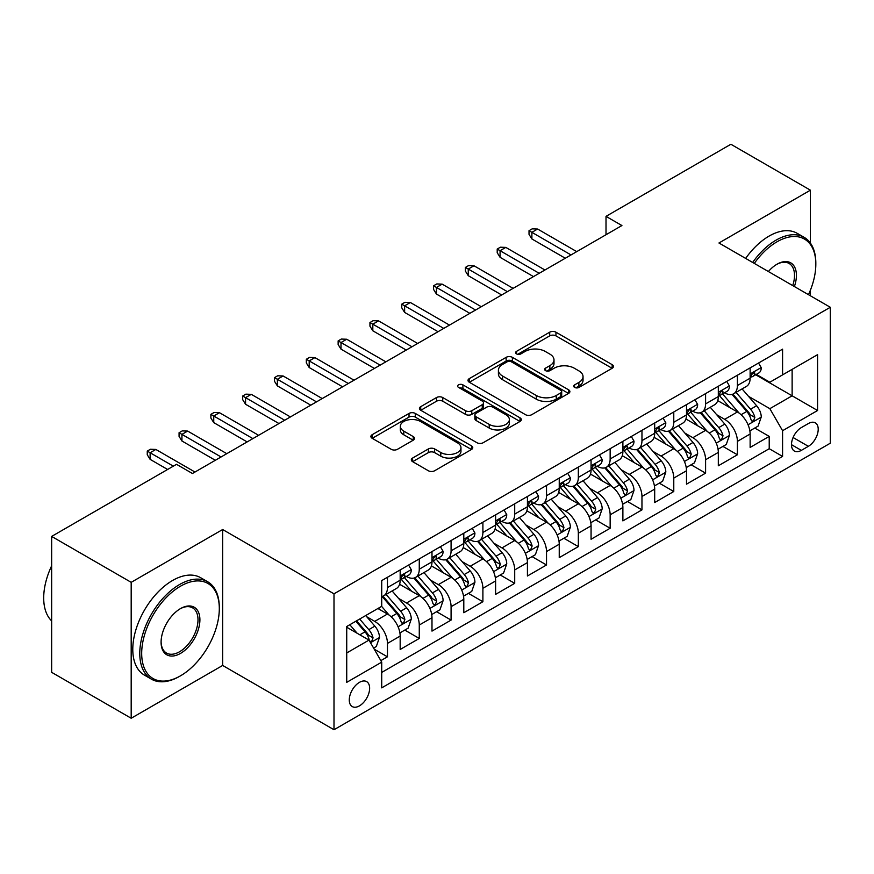 <?xml version="1.0" encoding="UTF-8"?>
<svg xmlns="http://www.w3.org/2000/svg" width="874" height="874" viewBox="0 0 874 874"><rect width="100%" height="100%" fill="white"/><g stroke="black" fill="none" stroke-linecap="round" stroke-linejoin="round"><path stroke-width="1.31" d="M574.6 387.411A3.092 1.781 0 0 0 578.981 387.411L612.161 368.26A4.414 2.546 0 0 0 613.45 366.457A4.414 2.546 0 0 0 612.161 364.655L555.951 332.196A4.414 2.546 0 0 0 549.702 332.196L516.523 351.359A3.092 1.781 0 0 0 515.616 352.615A3.092 1.781 0 0 0 516.523 353.883A3.092 1.781 0 0 0 520.893 353.883L525.187 351.403A14.137 8.161 0 0 1 545.168 351.403L549.855 354.101A14.137 8.161 0 0 1 553.996 359.869A14.137 8.161 0 0 1 549.855 365.649L545.562 368.118A3.092 1.781 0 0 0 544.655 369.385A3.092 1.781 0 0 0 545.562 370.642A3.092 1.781 0 0 0 549.932 370.642L554.225 368.173A14.137 8.161 0 0 1 574.218 368.173L578.894 370.871A14.137 8.161 0 0 1 583.034 376.639A14.137 8.161 0 0 1 578.894 382.408L574.6 384.888A3.092 1.781 0 0 0 573.705 386.155A3.092 1.781 0 0 0 574.6 387.411L574.6 384.888M359.454 705.853A14.399 8.314 120 0 0 368.861 693.169A14.399 8.314 120 0 0 366.654 681.633A14.399 8.314 120 0 0 359.454 682.343A14.399 8.314 120 0 0 350.048 695.038A14.399 8.314 120 0 0 352.255 706.574A14.399 8.314 120 0 0 359.454 705.853M412.615 458.042A4.414 2.546 0 0 0 411.315 459.844A4.414 2.546 0 0 0 412.615 461.647L428.38 470.758A4.414 2.546 0 0 0 434.629 470.758L471.479 449.476A4.414 2.546 0 0 0 472.768 447.674A4.414 2.546 0 0 0 471.479 445.871L415.27 413.424A4.414 2.546 0 0 0 409.021 413.424L372.171 434.695A4.414 2.546 0 0 0 370.882 436.497A4.414 2.546 0 0 0 372.171 438.3L391.224 449.302A4.414 2.546 0 0 0 397.462 449.302L413.238 440.19A4.414 2.546 0 0 0 414.527 438.387A4.414 2.546 0 0 0 413.238 436.585L403.788 431.133A11.81 6.817 0 0 1 400.336 426.315A11.81 6.817 0 0 1 407.623 420.012A11.81 6.817 0 0 1 420.492 421.487L457.506 442.856A11.81 6.817 0 0 1 460.959 447.674A11.81 6.817 0 0 1 453.672 453.977A11.81 6.817 0 0 1 440.791 452.503L434.629 448.941A4.414 2.546 0 0 0 428.38 448.941L412.615 458.042L412.615 461.647M222.652 529.524L131.187 582.335L51.653 536.418L51.653 672.335L131.187 718.253L222.652 665.453L333.999 729.735L333.999 593.817L222.652 529.524L222.652 665.453M810.416 243.103L810.416 190.182L718.952 242.994L830.3 307.277L333.999 593.817M810.416 190.182L730.883 144.265L606.01 216.359L606.01 234.724M51.653 536.418L176.526 464.323L192.433 473.5L621.917 225.547L606.01 216.359M525.503 414.68A4.414 2.546 0 0 0 531.742 414.68L568.592 393.409A4.414 2.546 0 0 0 569.892 391.607A4.414 2.546 0 0 0 568.592 389.804L512.383 357.346A4.414 2.546 0 0 0 506.144 357.346L469.294 378.628A4.414 2.546 0 0 0 467.994 380.43A4.414 2.546 0 0 0 469.294 382.233L525.503 414.68M459.757 388.078A3.092 1.781 0 0 1 462.892 388.515L462.892 384.844L520.03 417.838A4.414 2.546 0 0 1 521.33 419.64A4.414 2.546 0 0 1 520.03 421.443L483.191 442.714A4.414 2.546 0 0 1 476.942 442.714L420.733 410.267L420.733 406.661A4.414 2.546 0 0 0 419.444 408.464A4.414 2.546 0 0 0 420.733 410.267M420.733 406.661L436.497 397.55A4.414 2.546 0 0 1 442.747 397.55L465.547 410.714A4.414 2.546 0 0 0 471.785 410.714L482.251 404.673A4.414 2.546 0 0 0 483.541 402.87A4.414 2.546 0 0 0 482.251 401.068L458.522 387.368A3.092 1.781 0 0 1 457.615 386.111A3.092 1.781 0 0 1 459.516 384.462A3.092 1.781 0 0 1 462.892 384.844M380.846 660.624L387.455 656.811L374.247 649.196M366.741 616.749L374.728 621.37A17.993 10.39 60 0 1 387.455 643.406L400.172 636.064L400.172 649.469L419.269 638.446L404.793 630.088M398.555 598.384L406.541 602.994A17.993 10.39 60 0 1 419.269 625.041L431.985 617.689L431.985 631.104L451.082 620.081L436.607 611.724M430.369 580.019L438.355 584.63A17.993 10.39 60 0 1 451.082 606.676L463.799 599.324L463.799 612.729L482.896 601.716L468.42 593.359M462.182 561.654L470.168 566.265A17.993 10.39 60 0 1 482.896 588.3L495.613 580.959L495.613 594.364L514.71 583.34L500.234 574.983M493.996 543.278L501.982 547.9A17.993 10.39 60 0 1 514.71 569.935L527.426 562.594L527.426 575.999L546.523 564.975L532.048 556.618M525.809 524.913L533.796 529.524A17.993 10.39 60 0 1 546.523 551.57L559.24 544.218L559.24 557.634L578.337 546.611L563.861 538.253M557.623 506.549L565.609 511.159A17.993 10.39 60 0 1 578.337 533.206L591.064 525.853L591.064 539.258L610.15 528.246L595.675 519.888M589.437 488.184L597.423 492.794A17.993 10.39 60 0 1 610.15 514.83L622.878 507.488L622.878 520.893L641.964 509.87L627.488 501.512M621.25 469.808L629.236 474.429A17.993 10.39 60 0 1 641.964 496.465L654.692 489.123L654.692 502.528L673.778 491.505L659.302 483.147M653.064 451.443L661.05 456.053A17.993 10.39 60 0 1 673.778 478.1L686.505 470.747L686.505 484.163L705.591 473.14L691.115 464.782M684.877 433.078L692.864 437.688A17.993 10.39 60 0 1 705.591 459.735L718.319 452.382L718.319 465.787L737.405 454.775L737.405 441.359A17.993 10.39 -120 0 0 724.677 419.323L716.691 414.713M722.929 446.417L737.405 454.775M400.172 636.064A17.993 10.39 -120 0 0 387.455 614.018L377.907 608.512M431.985 617.689A17.993 10.39 -120 0 0 419.269 595.653L399.593 584.291M463.799 599.324A17.993 10.39 -120 0 0 451.082 577.288L431.406 565.926M495.613 580.959A17.993 10.39 -120 0 0 482.896 558.912L463.22 547.561M527.426 562.594A17.993 10.39 -120 0 0 514.71 540.547L495.034 529.185M559.24 544.218A17.993 10.39 -120 0 0 546.523 522.182L526.847 510.82M591.064 525.853A17.993 10.39 -120 0 0 578.337 503.817L558.661 492.455M622.878 507.488A17.993 10.39 -120 0 0 610.15 485.441L590.474 474.09M654.692 489.123A17.993 10.39 -120 0 0 641.964 467.077L622.288 455.715M686.505 470.747A17.993 10.39 -120 0 0 673.778 448.712L654.102 437.35M718.319 452.382A17.993 10.39 -120 0 0 705.591 430.347L685.915 418.985M808.352 423.551L801.349 427.583A13.951 8.052 120 0 0 792.237 439.873A13.951 8.052 120 0 0 794.379 451.05A13.951 8.052 120 0 0 801.349 450.361L808.352 446.319A13.951 8.052 120 0 0 817.463 434.028A13.951 8.052 120 0 0 815.322 422.852A13.951 8.052 120 0 0 808.352 423.551M333.999 729.735L830.3 443.205L830.3 307.277M346.727 652.954L369.003 640.096L381.719 662.142L381.719 687.86L782.58 456.425L782.58 430.707L769.852 408.671L748.505 396.337M381.719 662.142L346.727 682.343L346.727 626.505L381.719 606.305L381.719 580.587L782.58 349.152L782.58 374.87L817.572 354.669L817.572 410.507L782.58 430.707M406.366 576.447L406.541 576.545A17.993 10.39 60 0 0 415.532 577.441L428.26 570.088A17.993 10.39 -120 0 0 431.985 561.851L431.985 551.57M438.191 558.082L438.355 558.18A17.993 10.39 60 0 0 447.346 559.076L460.074 551.723A17.993 10.39 -120 0 0 463.799 543.486L463.799 533.195M470.004 539.717L470.168 539.815A17.993 10.39 60 0 0 479.16 540.7L491.887 533.359A17.993 10.39 -120 0 0 495.613 525.121L495.613 514.83M501.818 521.352L501.982 521.45A17.993 10.39 60 0 0 510.973 522.335L523.701 514.994A17.993 10.39 -120 0 0 527.426 506.745L527.426 496.465M533.632 502.976L533.796 503.074A17.993 10.39 60 0 0 542.787 503.97L555.514 496.618A17.993 10.39 -120 0 0 559.24 488.38L559.24 478.1M565.445 484.611L565.609 484.709A17.993 10.39 60 0 0 574.611 485.605L587.328 478.253A17.993 10.39 -120 0 0 591.064 470.015L591.064 459.724M597.259 466.246L597.423 466.345A17.993 10.39 60 0 0 606.425 467.229L619.142 459.888A17.993 10.39 -120 0 0 622.878 451.65L622.878 441.359M629.072 447.881L629.236 447.98A17.993 10.39 60 0 0 638.239 448.865L650.955 441.523A17.993 10.39 -120 0 0 654.692 433.286L654.692 422.994M660.886 429.505L661.05 429.604A17.993 10.39 60 0 0 670.052 430.5L682.769 423.147A17.993 10.39 -120 0 0 686.505 414.91L686.505 404.629M692.7 411.141L692.864 411.239A17.993 10.39 60 0 0 701.866 412.135L714.582 404.782A17.993 10.39 -120 0 0 718.319 396.545L718.319 386.253M381.719 672.423L769.218 448.712L769.218 436.399L750.132 447.422L750.132 434.017A17.993 10.39 -120 0 0 737.405 411.971L717.729 400.62M724.513 392.776L724.677 392.874A17.993 10.39 -120 0 0 733.679 393.759A17.993 10.39 -120 0 0 737.405 385.521L737.405 375.241M733.679 393.759L746.407 386.417A17.993 10.39 -120 0 0 750.132 378.18L750.132 367.888M387.455 577.277L387.455 587.568A17.993 10.39 60 0 1 383.719 595.806A17.993 10.39 60 0 1 381.719 596.538M383.719 595.806L396.446 588.464A17.993 10.39 -120 0 0 400.172 580.216L400.172 569.935M419.269 558.912L419.269 569.203A17.993 10.39 60 0 1 415.532 577.441M451.082 540.547L451.082 550.828A17.993 10.39 60 0 1 447.346 559.076M482.896 522.182L482.896 532.463A17.993 10.39 60 0 1 479.16 540.7M514.71 503.806L514.71 514.098A17.993 10.39 60 0 1 510.973 522.335M546.523 485.441L546.523 495.733A17.993 10.39 60 0 1 542.787 503.97M578.337 467.077L578.337 477.368A17.993 10.39 60 0 1 574.611 485.605M610.15 448.712L610.15 458.992A17.993 10.39 60 0 1 606.425 467.229M641.964 430.336L641.964 440.627A17.993 10.39 60 0 1 638.239 448.865M673.778 411.971L673.778 422.262A17.993 10.39 60 0 1 670.052 430.5M705.591 393.606L705.591 403.897A17.993 10.39 60 0 1 701.866 412.135M705.591 459.735L705.591 473.14M673.778 478.1L673.778 491.505M641.964 496.465L641.964 509.87M610.15 514.83L610.15 528.246M578.337 533.206L578.337 546.611M546.523 551.57L546.523 564.975M514.71 569.935L514.71 583.34M482.896 588.3L482.896 601.716M451.082 606.676L451.082 620.081M419.269 625.041L419.269 638.446M387.455 643.406L387.455 656.811M369.003 640.096L346.727 627.248M769.852 408.671L792.128 395.813L792.128 369.363L817.572 354.669M755.693 374.771L817.572 410.507M756.327 374.411L769.852 382.222L782.58 374.87M810.416 295.794L810.416 290.146M131.187 582.335L131.187 718.253M754.743 428.042L769.218 436.399M769.218 448.712L782.58 456.425M575.846 387.848L578.894 386.089A14.137 8.161 0 0 0 583.034 380.31L583.034 376.639M553.996 359.869L553.996 363.551A14.137 8.161 0 0 1 549.855 369.32L546.796 371.079M612.095 368.293L555.951 335.878A4.414 2.546 0 0 0 549.702 335.878L517.758 354.32M568.537 393.442L512.383 361.028A4.414 2.546 0 0 0 506.144 361.028L469.349 382.266M560.791 392.863A3.092 1.781 0 0 0 561.698 391.607A3.092 1.781 0 0 0 560.791 390.339L511.443 361.858A3.092 1.781 0 0 0 507.073 361.858L502.55 364.469A14.137 8.161 0 0 0 498.409 370.237A14.137 8.161 0 0 0 502.55 376.006L536.275 395.485A14.137 8.161 0 0 0 556.257 395.485L560.791 392.863L560.791 396.545A3.092 1.781 0 0 0 561.698 395.277L561.698 391.607M498.409 370.237L498.409 373.919A14.137 8.161 0 0 0 502.55 379.687L502.55 376.006M560.791 396.545L556.257 399.156A14.137 8.161 0 0 1 536.275 399.156L502.55 379.687M420.787 410.299L436.497 401.232L436.497 397.55M483.541 402.87L483.541 406.552A4.414 2.546 0 0 1 482.251 408.355L471.785 414.385A4.414 2.546 0 0 1 465.547 414.385L442.747 401.232A4.414 2.546 0 0 0 436.497 401.232M462.892 388.515L519.975 421.476M489.2 424.371A11.81 6.817 0 0 0 502.069 425.857A11.81 6.817 0 0 0 509.367 419.553A11.81 6.817 0 0 0 505.904 414.724L492.87 407.197A4.414 2.546 0 0 0 486.621 407.197L476.155 413.238A4.414 2.546 0 0 0 474.866 415.041A4.414 2.546 0 0 0 476.155 416.843L489.2 424.371L489.2 428.052A11.81 6.817 0 0 0 502.069 429.527A11.81 6.817 0 0 0 509.367 423.224L509.367 419.553M474.866 415.041L474.866 418.712A4.414 2.546 0 0 0 476.155 420.525L476.155 416.843M489.2 428.052L476.155 420.525M460.959 447.674L460.959 451.345A11.81 6.817 0 0 1 453.672 457.648A11.81 6.817 0 0 1 440.791 456.173L434.629 452.612A4.414 2.546 0 0 0 428.38 452.612L412.67 461.68M400.336 426.315L400.336 429.986A11.81 6.817 0 0 0 403.788 434.804L403.788 431.133M413.183 440.223L403.788 434.804M471.414 449.509L415.27 417.095A4.414 2.546 0 0 0 409.021 417.095L372.237 438.333M749.859 430.86L758.086 426.119L761.265 416.931A11.919 6.883 -120 0 0 756.622 405.744L742.081 388.908M739.175 413.14L722.558 393.901M729.714 407.535L720.078 396.37A28.569 16.497 -120 0 0 719.193 395.376M732.051 394.414L746.757 411.436A11.919 6.883 60 0 1 751.006 419.64L751.88 421.06L753.486 420.831L754.83 417.444A11.919 6.883 -120 0 0 750.58 409.229L736.039 392.393M732.915 394.13L748.712 412.419A6.074 3.507 60 0 1 750.253 414.8L754.83 417.444M758.556 363.027L761.265 367.703A11.919 6.883 60 0 1 758.796 372.979L752.754 376.476A11.919 6.883 -120 0 0 754.83 373.722L754.579 372.663M750.526 377.033L750.58 377.033A11.919 6.883 -120 0 0 752.754 376.476M753.29 372.837L754.83 373.722C754.076 371.931 752.798 372.663 751.006 375.929A11.919 6.883 60 0 1 750.132 377.623M571.017 254.935L531.884 232.342L531.884 238.952L529.021 234.363L529.021 230.681L531.884 232.342L537.608 229.032L576.742 251.625M531.884 238.952L565.292 258.234M529.021 230.681L532.2 228.846L537.608 229.032M808.483 294.68A54.887 31.693 120 0 0 815.824 264.21A54.887 31.693 120 0 0 777.008 241.792A54.887 31.693 120 0 0 754.295 263.391M752.656 262.451A56.242 32.469 -60 0 1 776.057 240.142A56.242 32.469 -60 0 1 804.178 237.357A56.242 32.469 -60 0 1 815.824 263.107L815.824 264.21M768.377 271.53A27.444 15.841 -60 0 1 777.008 264.21L777.008 264.21A27.444 15.841 -60 0 1 794.39 286.552M745.653 258.409A56.242 32.469 -60 0 1 769.054 236.1A56.242 32.469 -60 0 1 797.175 233.314L804.178 237.357M792.729 285.579A26.1 15.066 120 0 0 789.102 263.467A26.1 15.066 120 0 0 776.527 264.494M179.541 676.378L180.503 675.821A54.887 31.693 120 0 0 219.308 608.599A54.887 31.693 120 0 0 180.503 586.192A54.887 31.693 120 0 0 141.686 653.413A54.887 31.693 120 0 0 180.503 675.821L179.541 676.378A56.242 32.469 -60 0 1 151.421 679.164A56.242 32.469 -60 0 1 142.801 634.098A56.242 32.469 -60 0 1 179.541 584.542A56.242 32.469 -60 0 1 207.662 581.756A56.242 32.469 -60 0 1 219.308 607.496L219.308 608.599M180.503 653.413A27.444 15.841 -60 0 1 161.089 642.215A27.444 15.841 -60 0 1 180.503 608.599L180.503 608.599A27.444 15.841 -60 0 1 199.906 619.808A27.444 15.841 -60 0 1 180.503 653.413M161.1 641.647A26.1 15.066 120 0 0 166.497 653.053A26.1 15.066 120 0 0 179.541 651.764A26.1 15.066 120 0 0 196.595 628.767A26.1 15.066 120 0 0 192.597 607.856A26.1 15.066 120 0 0 180.011 608.883M151.421 679.164L144.428 675.121A56.242 32.469 -60 0 1 135.809 630.056A56.242 32.469 -60 0 1 172.549 580.5A56.242 32.469 -60 0 1 200.67 577.714L207.662 581.756M51.653 620.911A56.242 32.469 -60 0 1 51.653 565.806M718.046 449.236L726.272 444.484L729.451 435.296A11.919 6.883 -120 0 0 724.808 424.108L710.267 407.273M707.361 431.505L690.744 412.266M697.9 425.9L688.264 414.746A28.569 16.497 -120 0 0 687.379 413.752M700.238 412.779L714.943 429.8A11.919 6.883 60 0 1 719.193 438.016L720.067 439.425L721.673 439.196L723.016 435.809A11.919 6.883 -120 0 0 718.756 427.594L704.226 410.769M701.101 412.495L716.899 430.795A6.074 3.507 60 0 1 718.439 433.165L723.016 435.809M686.232 467.601L694.459 462.849L697.638 453.672A11.919 6.883 -120 0 0 692.995 442.473L678.453 425.649M675.547 449.87L658.93 430.642M666.086 444.276L656.45 433.111A28.569 16.497 -120 0 0 655.566 432.117M668.424 431.144L683.129 448.165A11.919 6.883 60 0 1 687.379 456.381L688.242 457.79L689.859 457.572L691.203 454.174A11.919 6.883 -120 0 0 686.942 445.959L672.412 429.134M669.287 430.871L685.085 449.16A6.074 3.507 60 0 1 686.625 451.53L691.203 454.174M654.418 485.966L662.645 481.224L665.824 472.036A11.919 6.883 -120 0 0 661.181 460.838L646.64 444.014M643.734 468.246L627.117 449.007M634.273 462.641L624.637 451.476A28.569 16.497 -120 0 0 623.752 450.481M636.611 449.509L651.316 466.53A11.919 6.883 60 0 1 655.566 474.746L656.429 476.166L658.046 475.937L659.389 472.539A11.919 6.883 -120 0 0 655.129 464.334L640.598 447.499M637.474 449.236L653.271 467.524A6.074 3.507 60 0 1 654.801 469.906L659.389 472.539M622.605 504.331L630.831 499.589L634.011 490.401A11.919 6.883 -120 0 0 629.367 479.203L614.826 462.379M611.92 486.61L595.303 467.372M602.459 481.006L592.823 469.841A28.569 16.497 -120 0 0 591.938 468.846M604.797 467.885L619.502 484.906A11.919 6.883 60 0 1 623.752 493.111L624.615 494.531L626.232 494.302L627.565 490.915A11.919 6.883 -120 0 0 623.315 482.699L608.785 465.864M605.66 467.601L621.458 485.889A6.074 3.507 60 0 1 622.987 488.271L627.565 490.915M726.742 381.392L729.451 386.079A11.919 6.883 60 0 1 726.982 391.344L720.941 394.84A11.919 6.883 -120 0 0 723.016 392.098L722.765 391.039L721.269 391.334L719.193 394.294A11.919 6.883 60 0 1 718.319 395.998M718.712 395.398L718.756 395.398A11.919 6.883 -120 0 0 720.941 394.84M539.203 273.3L500.07 250.707L500.07 257.317L497.208 252.728L497.208 249.057L500.07 250.707L505.795 247.397L544.928 269.99M500.07 257.317L533.479 276.599M497.208 249.057L500.387 247.211L505.795 247.397M694.928 399.757L697.638 404.443A11.919 6.883 60 0 1 695.169 409.72L689.127 413.205A11.919 6.883 -120 0 0 691.203 410.463L690.952 409.403M686.898 413.763L686.942 413.763A11.919 6.883 -120 0 0 689.127 413.205M689.662 409.567L691.203 410.463C690.449 408.661 689.171 409.403 687.379 412.67A11.919 6.883 60 0 1 686.505 414.363M507.39 291.665L468.256 269.072L468.256 275.681L465.394 271.093L465.394 267.422L468.256 269.072L473.981 265.772L513.114 288.354M468.256 275.681L501.665 294.975M465.394 267.422L468.573 265.587L473.981 265.772M663.115 418.122L665.824 422.808A11.919 6.883 60 0 1 663.355 428.085L657.303 431.57A11.919 6.883 -120 0 0 659.389 428.828L659.138 427.768M655.085 432.138L655.129 432.138A11.919 6.883 -120 0 0 657.303 431.57M657.849 427.943L659.389 428.828C658.635 427.036 657.357 427.768 655.566 431.035A11.919 6.883 60 0 1 654.692 432.728M475.576 310.03L436.443 287.437L436.443 294.057L433.58 289.458L433.58 285.787L436.443 287.437L442.168 284.137L481.301 306.73M436.443 294.057L469.851 313.34M433.58 285.787L436.76 283.952L442.168 284.137M631.301 436.497L634.011 441.173A11.919 6.883 60 0 1 631.541 446.45L625.489 449.946A11.919 6.883 -120 0 0 627.565 447.193L627.314 446.133M623.271 450.503L623.315 450.503A11.919 6.883 -120 0 0 625.489 449.946M626.035 446.308L627.565 447.193C626.822 445.401 625.544 446.133 623.752 449.4A11.919 6.883 60 0 1 622.878 451.093M443.763 328.406L404.629 305.813L404.629 312.422L401.767 307.834L401.767 304.152L404.629 305.813L410.354 302.502L449.487 325.095M404.629 312.422L438.038 331.705M401.767 304.152L404.946 302.317L410.354 302.502M590.791 522.707L599.018 517.954L602.197 508.766A11.919 6.883 -120 0 0 597.554 497.579L583.013 480.744M580.107 504.975L563.49 485.736M570.646 499.371L561.01 488.216A28.569 16.497 -120 0 0 560.125 487.211M572.983 486.25L587.689 503.271A11.919 6.883 60 0 1 591.938 511.487L592.801 512.896L594.418 512.667L595.751 509.28A11.919 6.883 -120 0 0 591.501 501.064L576.971 484.24M573.847 485.966L589.644 504.265A6.074 3.507 60 0 1 591.174 506.636L595.751 509.28M599.488 454.862L602.197 459.549A11.919 6.883 60 0 1 599.728 464.815L593.675 468.311A11.919 6.883 -120 0 0 595.751 465.569L595.5 464.509M591.458 468.868L591.501 468.868A11.919 6.883 -120 0 0 593.675 468.311M594.222 464.673L595.751 465.569C595.008 463.766 593.73 464.498 591.938 467.765A11.919 6.883 60 0 1 591.064 469.469M411.949 346.77L372.816 324.178L372.816 330.787L369.953 326.199L369.953 322.528L372.816 324.178L378.54 320.867L417.674 343.46M372.816 330.787L406.224 350.07M369.953 322.528L373.132 320.682L378.54 320.867M558.978 541.072L567.193 536.319L570.383 527.142A11.919 6.883 -120 0 0 565.74 515.944L551.199 499.12M548.293 523.34L531.676 504.112M538.832 517.747L529.196 506.581A28.569 16.497 -120 0 0 528.311 505.587M541.17 504.615L555.875 521.636A11.919 6.883 60 0 1 560.125 529.852L560.988 531.261L562.605 531.042L563.938 527.645A11.919 6.883 -120 0 0 559.688 519.429L545.158 502.605M542.033 504.342L557.831 522.63A6.074 3.507 60 0 1 559.36 525.001L563.938 527.645M567.674 473.227L570.383 477.914A11.919 6.883 60 0 1 567.914 483.191L561.862 486.676A11.919 6.883 -120 0 0 563.938 483.934L563.686 482.874M559.644 487.233L559.688 487.233A11.919 6.883 -120 0 0 561.862 486.676M562.397 483.038L563.938 483.934C563.195 482.131 561.916 482.874 560.125 486.141A11.919 6.883 60 0 1 559.24 487.834M380.135 365.135L341.002 342.542L341.002 349.152L338.14 344.564L338.14 340.893L341.002 342.542L346.727 339.243L385.86 361.825M341.002 349.152L374.411 368.446M338.14 340.893L341.319 339.057L346.727 339.243M527.164 559.436L535.38 554.695L538.57 545.507A11.919 6.883 -120 0 0 533.927 534.309L519.385 517.484M516.468 541.716L499.862 522.477M507.018 536.112L497.382 524.946A28.569 16.497 -120 0 0 496.487 523.952M509.356 522.98L524.061 540.001A11.919 6.883 60 0 1 528.311 548.216L529.174 549.637L530.791 549.407L532.124 546.01A11.919 6.883 -120 0 0 527.874 537.805L513.344 520.97M510.219 522.707L526.017 540.995A6.074 3.507 60 0 1 527.546 543.377L532.124 546.01M535.86 491.592L538.57 496.279A11.919 6.883 60 0 1 536.101 501.556L530.048 505.041A11.919 6.883 -120 0 0 532.124 502.299L531.873 501.239M527.83 505.609L527.874 505.609A11.919 6.883 -120 0 0 530.048 505.041M530.584 501.414L532.124 502.299C531.381 500.507 530.103 501.239 528.311 504.506A11.919 6.883 60 0 1 527.426 506.199M348.322 383.5L309.188 360.907L309.188 367.528L306.326 362.928L306.326 359.258L309.188 360.907L314.913 357.608L354.046 380.201M309.188 367.528L342.597 386.811M306.326 359.258L309.505 357.422L314.913 357.608M495.35 577.801L503.566 573.06L506.745 563.872A11.919 6.883 -120 0 0 502.113 552.674L487.572 535.849M484.655 560.081L468.049 540.842M475.205 554.477L465.569 543.311A28.569 16.497 -120 0 0 464.673 542.317M477.543 541.356L492.248 558.377A11.919 6.883 60 0 1 496.498 566.581L497.361 568.002L498.978 567.772L500.31 564.386A11.919 6.883 -120 0 0 496.061 556.17L481.53 539.334M478.406 541.072L494.203 559.36A6.074 3.507 60 0 1 495.733 561.742L500.31 564.386M504.047 509.968L506.745 514.644A11.919 6.883 60 0 1 504.287 519.921L498.235 523.417A11.919 6.883 -120 0 0 500.31 520.664L500.059 519.604M496.017 523.974L496.061 523.974A11.919 6.883 -120 0 0 498.235 523.417M498.77 519.779L500.31 520.664C499.567 518.872 498.289 519.604 496.498 522.87A11.919 6.883 60 0 1 495.613 524.564M316.508 401.876L277.375 379.283L277.375 385.893L274.512 381.304L274.512 377.623L277.375 379.283L283.1 375.973L322.233 398.566M277.375 385.893L310.773 405.175M274.512 377.623L277.692 375.787L283.1 375.973M463.537 596.177L471.752 591.425L474.932 582.237A11.919 6.883 -120 0 0 470.288 571.05L455.758 554.214M452.841 578.446L436.235 559.207M443.391 572.841L433.744 561.687A28.569 16.497 -120 0 0 432.859 560.682M445.729 559.721L460.434 576.742A11.919 6.883 60 0 1 464.684 584.957L465.547 586.367L467.164 586.137L468.497 582.75A11.919 6.883 -120 0 0 464.247 574.535L449.717 557.71M446.592 559.436L462.39 577.736A6.074 3.507 60 0 1 463.919 580.107L468.497 582.75M472.233 528.333L474.932 533.02A11.919 6.883 60 0 1 472.473 538.286L466.421 541.782A11.919 6.883 -120 0 0 468.497 539.039L468.246 537.98M464.203 542.339L464.247 542.339A11.919 6.883 -120 0 0 466.421 541.782M466.956 538.144L468.497 539.039C467.754 537.237 466.476 537.969 464.684 541.235A11.919 6.883 60 0 1 463.799 542.94M284.695 420.241L245.561 397.648L245.561 404.258L242.699 399.669L242.699 395.998L245.561 397.648L251.286 394.338L290.419 416.931M245.561 404.258L278.959 423.54M242.699 395.998L245.878 394.152L251.286 394.338M431.723 614.542L439.939 609.79L443.118 600.613A11.919 6.883 -120 0 0 438.475 589.415L423.945 572.59M421.028 596.811L404.422 577.583M411.578 591.217L401.931 580.052A28.569 16.497 -120 0 0 401.046 579.058M413.915 578.085L428.621 595.107A11.919 6.883 60 0 1 432.87 603.322L433.733 604.732L435.35 604.513L436.683 601.115A11.919 6.883 -120 0 0 432.433 592.9L417.903 576.075M414.779 577.812L430.576 596.101A6.074 3.507 60 0 1 432.106 598.471L436.683 601.115M440.42 546.698L443.118 551.385A11.919 6.883 60 0 1 440.66 556.662L434.607 560.147A11.919 6.883 -120 0 0 436.683 557.404L436.432 556.345M432.39 560.704L432.433 560.704A11.919 6.883 -120 0 0 434.607 560.147M435.143 556.509L436.683 557.404C435.94 555.602 434.662 556.345 432.87 559.611A11.919 6.883 60 0 1 431.985 561.305M252.881 438.606L213.748 416.013L213.748 422.623L210.885 418.034L210.885 414.363L213.748 416.013L219.472 412.703L258.606 435.296M213.748 422.623L247.145 441.916M210.885 414.363L214.064 412.528L219.472 412.703M399.91 632.907L408.125 628.166L411.304 618.978A11.919 6.883 -120 0 0 406.661 607.78L392.131 590.955M389.214 615.187L381.61 606.37M379.764 609.582L378.529 608.151M382.102 596.45L396.807 613.472A11.919 6.883 60 0 1 401.057 621.687L401.92 623.107L403.537 622.878L404.87 619.48A11.919 6.883 -120 0 0 400.62 611.276L386.089 594.44M382.965 596.177L398.762 614.466A6.074 3.507 60 0 1 400.292 616.847L404.87 619.48M408.606 565.063L411.304 569.75A11.919 6.883 60 0 1 408.846 575.026L402.794 578.512A11.919 6.883 -120 0 0 404.87 575.769L404.618 574.71M400.576 579.08L400.62 579.08A11.919 6.883 -120 0 0 402.794 578.512M403.329 574.884L404.87 575.769C404.127 573.978 402.848 574.71 401.057 577.976A11.919 6.883 60 0 1 400.172 579.67M221.067 456.971L181.934 434.378L181.934 440.999L179.072 436.399L179.072 432.728L181.934 434.378L187.659 431.079L226.792 453.672M181.934 440.999L215.332 460.281M179.072 432.728L182.251 430.893L187.659 431.079M373.613 648.093L376.312 646.531L379.491 637.343A11.919 6.883 -120 0 0 374.848 626.145L365.703 615.558M357.16 633.268L349.797 624.735M347.95 627.947L346.727 626.538M355.838 621.25L364.993 631.847A11.919 6.883 60 0 1 369.243 640.052L370.106 641.472L371.723 641.243L373.056 637.856A11.919 6.883 -120 0 0 368.806 629.641L359.651 619.043M356.57 620.824L366.949 632.831A6.074 3.507 60 0 1 368.478 635.212L373.056 637.856M173.336 466.159L150.12 452.754L150.12 459.363L147.258 454.775L147.258 451.093L150.12 452.754L155.845 449.444L194.978 472.036M150.12 459.363L167.611 469.469M147.258 451.093L150.437 449.258L155.845 449.444M374.728 621.37L387.455 614.018M406.541 602.994L419.269 595.653M438.355 584.63L451.082 577.288M470.168 566.265L482.896 558.912M501.982 547.9L514.71 540.547M533.796 529.524L546.523 522.182M565.609 511.159L578.337 503.817M597.423 492.794L610.15 485.441M629.236 474.429L641.964 467.077M661.05 456.053L673.778 448.712M692.864 437.688L705.591 430.347M724.677 419.323L737.405 411.971M737.405 385.521L750.132 378.18M387.455 587.568L400.172 580.216M419.269 569.203L431.985 561.851M451.082 550.828L463.799 543.486M482.896 532.463L495.613 525.121M514.71 514.098L527.426 506.745M546.523 495.733L559.24 488.38M578.337 477.368L591.064 470.015M610.15 458.992L622.878 451.65M641.964 440.627L654.692 433.286M673.778 422.262L686.505 414.91M705.591 403.897L718.319 396.545M737.405 441.359L750.132 434.017M793.089 437.513L808.352 446.319M791.483 444.669L801.349 450.361M578.894 386.089L578.894 382.408M545.562 370.642L545.562 368.118M549.855 369.32L549.855 365.649M516.523 353.883L516.523 351.359M549.702 335.878L549.702 332.196M555.951 335.878L555.951 332.196M612.161 368.26L612.161 364.655M469.294 382.233L469.294 378.628M506.144 361.028L506.144 357.346M512.383 361.028L512.383 357.346M568.592 393.409L568.592 389.804M536.275 399.156L536.275 395.485M556.257 399.156L556.257 395.485M442.747 401.232L442.747 397.55M465.547 414.385L465.547 410.714M471.785 414.385L471.785 410.714M482.251 408.355L482.251 404.673M520.03 421.443L520.03 417.838M428.38 452.612L428.38 448.941M434.629 452.612L434.629 448.941M440.791 456.173L440.791 452.503M413.238 440.19L413.238 436.585M372.171 438.3L372.171 434.695M409.021 417.095L409.021 413.424M415.27 417.095L415.27 413.424M471.479 449.476L471.479 445.871M748.046 424.753L761.188 417.16M750.58 409.229L756.622 405.744M741.076 414.713L746.757 411.436M761.188 367.572L750.132 373.952M716.232 443.118L729.375 435.536M718.756 427.594L724.808 424.108M709.262 433.078L714.943 429.8M684.418 461.483L697.561 453.901M686.942 445.959L692.995 442.473M677.437 451.454L683.129 448.165M652.605 479.848L665.748 472.266M655.129 464.334L661.181 460.838M645.624 469.819L651.316 466.53M620.791 498.224L633.923 490.631M623.315 482.699L629.367 479.203M613.81 488.184L619.502 484.906M729.375 385.937L718.319 392.317M721.476 391.202L723.016 392.098M697.561 404.301L686.505 410.693M665.748 422.677L654.692 429.058M633.923 441.042L622.878 447.422M588.978 516.589L602.11 509.007M591.501 501.064L597.554 497.579M581.997 506.549L587.689 503.271M602.11 459.407L591.064 465.787M557.164 534.954L570.296 527.372M559.688 519.429L565.74 515.944M550.183 524.924L555.875 521.636M570.296 477.772L559.24 484.163M525.35 553.318L538.482 545.737M527.874 537.805L533.927 534.309M518.369 543.289L524.061 540.001M538.482 496.148L527.426 502.528M493.526 571.694L506.669 564.101M496.061 556.17L502.113 552.674M486.556 561.654L492.248 558.377M506.669 514.513L495.613 520.893M461.712 590.059L474.855 582.477M464.247 574.535L470.288 571.05M454.742 580.019L460.434 576.742M474.855 532.878L463.799 539.258M429.899 608.424L443.042 600.842M432.433 592.9L438.475 589.415M422.929 598.395L428.621 595.107M443.042 551.243L431.985 557.634M398.085 626.789L411.228 619.207M400.62 611.276L406.661 607.78M391.115 616.76L396.807 613.472M411.228 569.619L400.172 575.999M370.51 642.718L379.414 637.572M368.806 629.641L374.848 626.145M359.848 634.819L364.993 631.847"/></g></svg>
